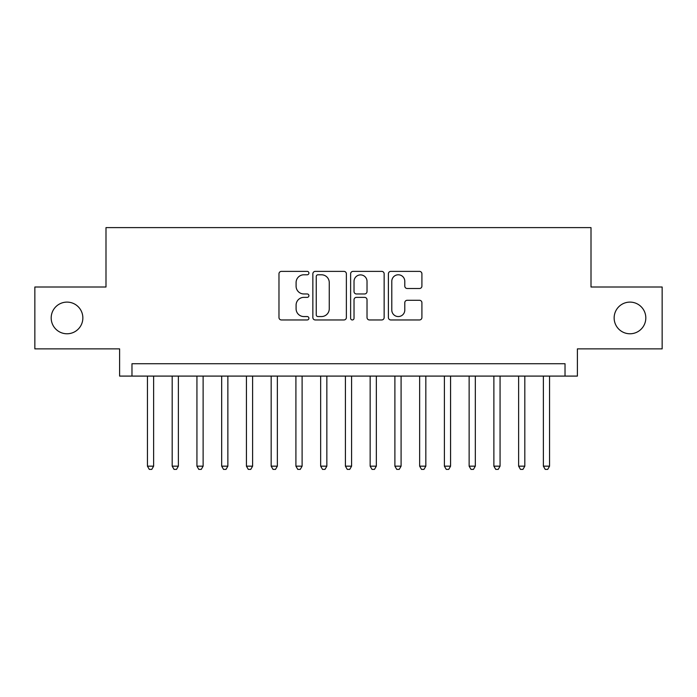 <?xml version="1.0" encoding="UTF-8"?>
<svg xmlns="http://www.w3.org/2000/svg" width="697" height="697" viewBox="0 0 697 697"><rect width="100%" height="100%" fill="white"/><g stroke="black" fill="none" stroke-linecap="round" stroke-linejoin="round"><path stroke-width="1.05" d="M308.91 273.076A1.699 1.699 0 0 0 307.211 271.377L281.396 271.377A2.431 2.431 0 0 0 278.974 273.808L278.974 317.527A2.431 2.431 0 0 0 281.396 319.958L307.211 319.958A1.699 1.699 0 0 0 308.91 318.259A1.699 1.699 0 0 0 307.211 316.56L303.866 316.56A7.772 7.772 0 0 1 296.094 308.788L296.094 305.138A7.772 7.772 0 0 1 303.866 297.366L307.211 297.366A1.699 1.699 0 0 0 308.91 295.667A1.699 1.699 0 0 0 307.211 293.968L303.866 293.968A7.772 7.772 0 0 1 296.094 286.197L296.094 282.555A7.772 7.772 0 0 1 303.866 274.784L307.211 274.784A1.699 1.699 0 0 0 308.91 273.076M614.144 317.937A15.839 15.839 0 0 0 629.983 333.776A15.839 15.839 0 0 0 645.814 317.937A15.839 15.839 0 0 0 629.983 302.106A15.839 15.839 0 0 0 614.144 317.937M51.186 317.937A15.839 15.839 0 0 0 67.017 333.776A15.839 15.839 0 0 0 82.856 317.937A15.839 15.839 0 0 0 67.017 302.106A15.839 15.839 0 0 0 51.186 317.937M419.489 288.506A2.431 2.431 0 0 0 421.912 286.075L421.912 273.808A2.431 2.431 0 0 0 419.489 271.377L390.825 271.377A2.431 2.431 0 0 0 388.395 273.808L388.395 317.527A2.431 2.431 0 0 0 390.825 319.958L419.489 319.958A2.431 2.431 0 0 0 421.912 317.527L421.912 302.716A2.431 2.431 0 0 0 419.489 300.285L407.222 300.285A2.431 2.431 0 0 0 404.791 302.716L404.791 310.06A6.5 6.5 0 0 1 398.292 316.56A6.5 6.5 0 0 1 391.792 310.06L391.792 281.274A6.5 6.5 0 0 1 398.292 274.784A6.5 6.5 0 0 1 404.791 281.274L404.791 286.075A2.431 2.431 0 0 0 407.222 288.506L419.489 288.506M565.023 376.092L577.395 376.092L577.395 348.875L662.15 348.875L662.15 287.007L591.004 287.007L591.004 227.614L105.996 227.614L105.996 287.007L34.85 287.007L34.85 348.875L119.605 348.875L119.605 376.092L565.023 376.092L565.023 363.721L131.977 363.721L131.977 376.092M346.374 273.808A2.431 2.431 0 0 0 343.943 271.377L315.288 271.377A2.431 2.431 0 0 0 312.857 273.808L312.857 317.527A2.431 2.431 0 0 0 315.288 319.958L343.943 319.958A2.431 2.431 0 0 0 346.374 317.527L346.374 273.808M353.057 271.377L381.712 271.377A2.431 2.431 0 0 1 384.143 273.808L384.143 317.527A2.431 2.431 0 0 1 381.712 319.958L369.454 319.958A2.431 2.431 0 0 1 367.023 317.527L367.023 299.797A2.431 2.431 0 0 0 364.592 297.366L356.455 297.366A2.431 2.431 0 0 0 354.024 299.797L354.024 318.259A1.699 1.699 0 0 1 352.325 319.958A1.699 1.699 0 0 1 350.626 318.259L350.626 273.808A2.431 2.431 0 0 1 353.057 271.377M317.954 274.784A1.699 1.699 0 0 0 316.255 276.482L316.255 314.861A1.699 1.699 0 0 0 317.954 316.56L321.474 316.56A7.772 7.772 0 0 0 329.254 308.788L329.254 282.555A7.772 7.772 0 0 0 321.474 274.784L317.954 274.784M367.023 281.396A6.5 6.5 0 0 0 360.523 274.897A6.5 6.5 0 0 0 354.024 281.396L354.024 291.538A2.431 2.431 0 0 0 356.455 293.968L364.592 293.968A2.431 2.431 0 0 0 367.023 291.538L367.023 281.396M147.442 376.092L147.442 466.162L153.628 466.162L153.628 376.092M153.628 466.162L151.772 469.386L149.297 469.386L147.442 466.162M172.185 376.092L172.185 466.162L178.371 466.162L178.371 376.092M178.371 466.162L176.515 469.386L174.041 469.386L172.185 466.162M196.937 376.092L196.937 466.162L203.123 466.162L203.123 376.092M203.123 466.162L201.267 469.386L198.793 469.386L196.937 466.162M221.681 376.092L221.681 466.162L227.867 466.162L227.867 376.092M227.867 466.162L226.011 469.386L223.537 469.386L221.681 466.162M246.424 376.092L246.424 466.162L252.61 466.162L252.61 376.092M252.61 466.162L250.754 469.386L248.28 469.386L246.424 466.162M271.168 376.092L271.168 466.162L277.354 466.162L277.354 376.092M277.354 466.162L275.498 469.386L273.024 469.386L271.168 466.162M295.911 376.092L295.911 466.162L302.106 466.162L302.106 376.092M302.106 466.162L300.25 469.386L297.776 469.386L295.911 466.162M320.664 376.092L320.664 466.162L326.849 466.162L326.849 376.092M326.849 466.162L324.994 469.386L322.519 469.386L320.664 466.162M345.407 376.092L345.407 466.162L351.593 466.162L351.593 376.092M351.593 466.162L349.737 469.386L347.263 469.386L345.407 466.162M370.151 376.092L370.151 466.162L376.336 466.162L376.336 376.092M376.336 466.162L374.481 469.386L372.006 469.386L370.151 466.162M394.894 376.092L394.894 466.162L401.089 466.162L401.089 376.092M401.089 466.162L399.224 469.386L396.75 469.386L394.894 466.162M419.646 376.092L419.646 466.162L425.832 466.162L425.832 376.092M425.832 466.162L423.976 469.386L421.502 469.386L419.646 466.162M444.39 376.092L444.39 466.162L450.576 466.162L450.576 376.092M450.576 466.162L448.72 469.386L446.246 469.386L444.39 466.162M469.133 376.092L469.133 466.162L475.319 466.162L475.319 376.092M475.319 466.162L473.463 469.386L470.989 469.386L469.133 466.162M493.877 376.092L493.877 466.162L500.063 466.162L500.063 376.092M500.063 466.162L498.207 469.386L495.733 469.386L493.877 466.162M518.629 376.092L518.629 466.162L524.815 466.162L524.815 376.092M524.815 466.162L522.959 469.386L520.485 469.386L518.629 466.162M543.372 376.092L543.372 466.162L549.558 466.162L549.558 376.092M549.558 466.162L547.703 469.386L545.228 469.386L543.372 466.162"/></g></svg>
